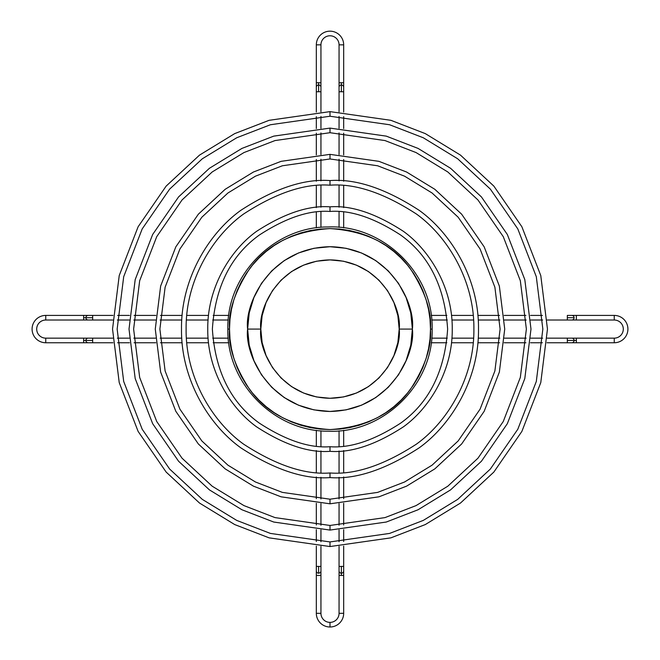 <?xml version="1.0" encoding="UTF-8"?>
<svg xmlns="http://www.w3.org/2000/svg" width="660" height="660" viewBox="0 0 660 660"><rect width="100%" height="100%" fill="white"/><g stroke="black" fill="none" stroke-linecap="round" stroke-linejoin="round"><path stroke-width="0.99" d="M330 211.456L330 206.844C308.756 205.21 284.303 213.361 256.658 231.289C230.406 250.049 207.273 287.587 207.76 329.084C207.273 370.582 230.406 408.119 256.658 426.88C284.303 444.807 308.756 452.958 330 451.324L330 446.713C309.557 448.28 286.027 440.443 259.421 423.184C230.876 402.757 215.193 371.39 212.371 329.084C215.193 286.778 230.876 255.412 259.421 234.985C286.027 217.726 309.557 209.888 330 211.456C350.443 209.888 373.972 217.726 400.579 234.985C429.124 255.412 444.807 286.778 447.629 329.084C444.807 371.39 429.124 402.757 400.579 423.184C373.972 440.443 350.443 448.28 330 446.713L330 451.324C351.244 452.958 375.697 444.807 403.342 426.88C429.594 408.119 452.727 370.582 452.24 329.084C452.727 287.587 429.594 250.049 403.342 231.289C375.697 213.361 351.244 205.21 330 206.844L330 211.456C309.557 209.888 286.027 217.726 259.421 234.985C230.876 255.412 215.193 286.778 212.371 329.084C215.193 371.39 230.876 402.757 259.421 423.184C286.027 440.443 309.557 448.28 330 446.713C350.443 448.28 373.972 440.443 400.579 423.184C429.124 402.757 444.807 371.39 447.629 329.084C444.807 286.778 429.124 255.412 400.579 234.985C373.972 217.726 350.443 209.888 330 211.456M330 206.844C351.244 205.21 375.697 213.361 403.342 231.289C429.594 250.049 452.727 287.587 452.24 329.084C452.727 370.582 429.594 408.119 403.342 426.88C375.697 444.807 351.244 452.958 330 451.324C308.756 452.958 284.303 444.807 256.658 426.88C230.406 408.119 207.273 370.582 207.76 329.084C207.273 287.587 230.406 250.049 256.658 231.289C284.303 213.361 308.756 205.21 330 206.844M330 132.709L330 128.098L273.727 136.133L241.923 148.417L209.41 168.292L178.571 196.927L152.658 234.498L135.193 279.609L129.013 329.084L135.193 378.56L152.658 423.67L178.571 461.241L209.41 489.877L241.923 509.751L273.727 522.035L330 530.071L330 525.459L275.014 517.605L243.944 505.601L212.173 486.189L182.044 458.205L156.725 421.492L139.664 377.421L133.625 329.084L139.664 280.748L156.725 236.668L182.044 199.963L212.173 171.98L243.944 152.567L275.014 140.563L330 132.709L384.986 140.563L416.056 152.567L447.827 171.98L477.955 199.963L503.275 236.668L520.336 280.748L526.375 329.084L520.336 377.421L503.275 421.492L477.955 458.205L447.827 486.189L416.056 505.601L384.986 517.605L330 525.459L330 530.071L386.273 522.035L418.077 509.751L450.59 489.877L481.429 461.241L507.342 423.67L524.807 378.56L530.986 329.084L524.807 279.609L507.342 234.498L481.429 196.927L450.59 168.292L418.077 148.417L386.273 136.133L330 128.098L330 132.709L275.014 140.563L243.944 152.567L212.173 171.98L182.044 199.963L156.725 236.668L139.664 280.748L133.625 329.084L139.664 377.421L156.725 421.492L182.044 458.205L212.173 486.189L243.944 505.601L275.014 517.605L330 525.459L384.986 517.605L416.056 505.601L447.827 486.189L477.955 458.205L503.275 421.492L520.336 377.421L526.375 329.084L520.336 280.748L503.275 236.668L477.955 199.963L447.827 171.98L416.056 152.567L384.986 140.563L330 132.709M330 128.098L386.273 136.133L418.077 148.417L450.59 168.292L481.429 196.927L507.342 234.498L524.807 279.609L530.986 329.084L524.807 378.56L507.342 423.67L481.429 461.241L450.59 489.877L418.077 509.751L386.273 522.035L330 530.071L273.727 522.035L241.923 509.751L209.41 489.877L178.571 461.241L152.658 423.67L135.193 378.56L129.013 329.084L135.193 279.609L152.658 234.498L178.571 196.927L209.41 168.292L241.923 148.417L273.727 136.133L330 128.098M330 116.234L330 111.623L269.107 120.318L234.704 133.609L199.518 155.117L166.155 186.095L138.121 226.751L119.229 275.558L112.538 329.084L119.229 382.61L138.121 431.417L166.155 472.073L199.518 503.052L234.704 524.56L269.107 537.851L330 546.546L330 541.934L270.402 533.42L236.725 520.41L202.29 499.364L169.636 469.037L142.189 429.247L123.7 381.48L117.15 329.084L123.7 276.688L142.189 228.921L169.636 189.123L202.29 158.804L236.725 137.758L270.402 124.748L330 116.234L389.598 124.748L423.274 137.758L457.71 158.804L490.363 189.123L517.811 228.921L536.299 276.688L542.85 329.084L536.299 381.48L517.811 429.247L490.363 469.037L457.71 499.364L423.274 520.41L389.598 533.42L330 541.934L330 546.546L390.893 537.851L425.296 524.56L460.482 503.052L493.845 472.073L521.879 431.417L540.771 382.61L547.462 329.084L540.771 275.558L521.879 226.751L493.845 186.095L460.482 155.117L425.296 133.609L390.893 120.318L330 111.623L330 116.234L270.402 124.748L236.725 137.758L202.29 158.804L169.636 189.123L142.189 228.921L123.7 276.688L117.15 329.084L123.7 381.48L142.189 429.247L169.636 469.037L202.29 499.364L236.725 520.41L270.402 533.42L330 541.934L389.598 533.42L423.274 520.41L457.71 499.364L490.363 469.037L517.811 429.247L536.299 381.48L542.85 329.084L536.299 276.688L517.811 228.921L490.363 189.123L457.71 158.804L423.274 137.758L389.598 124.748L330 116.234M330 111.623L390.893 120.318L425.296 133.609L460.482 155.117L493.845 186.095L521.879 226.751L540.771 275.558L547.462 329.084L540.771 382.61L521.879 431.417L493.845 472.073L460.482 503.052L425.296 524.56L390.893 537.851L330 546.546L269.107 537.851L234.704 524.56L199.518 503.052L166.155 472.073L138.121 431.417L119.229 382.61L112.538 329.084L119.229 275.558L138.121 226.751L166.155 186.095L199.518 155.117L234.704 133.609L269.107 120.318L330 111.623M574.101 317.716A2.31 2.252 90 0 1 571.849 320.026A2.31 2.252 -90 0 0 574.101 317.716A2.31 2.252 -90 0 0 571.849 315.414A2.31 2.252 90 0 1 574.101 317.716L567.336 317.716L574.101 317.716M576.353 320.026L576.353 317.716L576.353 320.026L614.245 320.026A9.059 9.059 0 0 1 623.304 329.084A9.059 9.059 0 0 1 614.245 338.143L614.245 342.754A13.67 13.67 0 0 0 627.916 329.084A13.67 13.67 0 0 0 614.245 315.414L614.245 320.026L614.245 315.414L576.353 315.414L576.353 317.716L576.353 315.414L614.245 315.414A13.67 13.67 0 0 1 627.916 329.084A13.67 13.67 0 0 1 614.245 342.754L614.245 338.143L576.353 338.143L576.353 340.453L574.101 340.453A2.31 2.252 90 0 1 571.849 342.754A2.31 2.252 -90 0 0 574.101 340.453A2.31 2.252 -90 0 0 571.849 338.143A2.31 2.252 90 0 1 574.101 340.453L567.336 340.453L576.353 340.453L576.353 342.754L576.353 338.143L614.245 338.143A9.059 9.059 0 0 0 623.304 329.084A9.059 9.059 0 0 0 614.245 320.026L567.336 320.026L567.336 315.414L567.336 320.026L547.272 320.026L567.336 320.026M567.336 338.143L567.336 340.453L567.336 338.143L547.272 338.143L576.353 338.143M567.336 315.414L576.353 315.414M542.413 315.414L530.524 315.414L542.413 315.414M525.896 315.414L504.19 315.414L525.896 315.414M499.562 315.414L477.873 315.414L499.562 315.414M473.236 315.414L451.473 315.414L473.236 315.414M446.828 315.414L431.228 315.414L446.828 315.414M431.747 320.026L447.282 320.026L431.747 320.026M451.902 320.026L473.599 320.026L451.902 320.026M478.228 320.026L499.876 320.026L478.228 320.026M504.496 320.026L526.168 320.026L504.496 320.026M530.788 320.026L542.66 320.026L530.788 320.026M542.66 338.143L530.788 338.143L542.66 338.143M526.168 338.143L504.496 338.143L526.168 338.143M499.876 338.143L478.228 338.143L499.876 338.143M473.599 338.143L451.902 338.143L473.599 338.143M447.282 338.143L431.747 338.143L447.282 338.143M567.336 342.754L567.336 340.453L567.336 342.754L547.033 342.754L614.245 342.754L576.353 342.754M431.228 342.754L446.828 342.754L431.228 342.754M451.473 342.754L473.236 342.754L451.473 342.754M477.873 342.754L499.562 342.754L477.873 342.754M504.19 342.754L525.896 342.754L504.19 342.754M530.524 342.754L542.413 342.754L530.524 342.754M343.67 575.438L343.67 570.933A2.31 2.252 180 0 1 341.368 573.185L341.368 575.438L343.67 575.438L339.058 575.438L339.058 613.33A9.059 9.059 0 0 1 330 622.388L330 627A13.67 13.67 0 0 0 343.67 613.33L339.058 613.33L343.67 613.33L343.67 575.438L343.67 613.33A13.67 13.67 0 0 1 330 627L330 622.388A9.059 9.059 0 0 1 320.941 613.33L316.33 613.33A13.67 13.67 0 0 0 330 627A13.67 13.67 0 0 1 316.33 613.33L320.941 613.33A9.059 9.059 0 0 0 330 622.388A9.059 9.059 0 0 0 339.058 613.33L339.058 575.438L341.368 575.438L341.368 566.42L339.058 566.42L339.058 546.356L339.058 566.42L343.67 566.42L343.67 546.117L343.67 566.42L341.368 566.42L341.368 573.185A2.31 2.252 0 0 0 343.67 570.933L343.67 566.42M339.058 575.438L339.058 570.933A2.31 2.252 0 0 0 341.368 573.185A2.31 2.252 180 0 1 339.058 570.933L339.058 566.42M316.33 82.731L316.33 87.235A2.31 2.252 0 0 1 318.632 84.983L318.632 82.731L316.33 82.731L320.941 82.731L320.941 44.839A9.059 9.059 0 0 1 330 35.78A9.059 9.059 0 0 1 339.058 44.839L343.67 44.839A13.67 13.67 0 0 0 330 31.168A13.67 13.67 0 0 0 316.33 44.839L320.941 44.839L316.33 44.839L316.33 82.731L316.33 44.839A13.67 13.67 0 0 1 330 31.168A13.67 13.67 0 0 1 343.67 44.839L339.058 44.839L339.058 82.731L341.368 82.731L341.368 84.983A2.31 2.252 -0 0 1 343.67 87.235A2.31 2.252 180 0 0 341.368 84.983A2.31 2.252 180 0 0 339.058 87.235A2.31 2.252 -0 0 1 341.368 84.983L341.368 91.748L341.368 82.731L343.67 82.731L339.058 82.731L339.058 44.839A9.059 9.059 0 0 0 330 35.78A9.059 9.059 0 0 0 320.941 44.839L320.941 82.731L318.632 82.731L318.632 91.748L320.941 91.748L320.941 111.812L320.941 91.748L316.33 91.748L316.33 112.051L316.33 91.748L318.632 91.748L318.632 84.983A2.31 2.252 180 0 0 316.33 87.235L316.33 91.748M320.941 82.731L320.941 87.235A2.31 2.252 180 0 0 318.632 84.983A2.31 2.252 0 0 1 320.941 87.235L320.941 91.748M83.647 342.754L88.151 342.754A2.31 2.252 -90 0 1 85.899 340.453L83.647 340.453L83.647 342.754L83.647 338.143L45.755 338.143A9.059 9.059 0 0 1 36.696 329.084A9.059 9.059 0 0 1 45.755 320.026L45.755 315.414A13.67 13.67 0 0 0 32.084 329.084A13.67 13.67 0 0 0 45.755 342.754L45.755 338.143L45.755 342.754L83.647 342.754L45.755 342.754A13.67 13.67 0 0 1 32.084 329.084A13.67 13.67 0 0 1 45.755 315.414L45.755 320.026L83.647 320.026L83.647 317.716L85.899 317.716A2.31 2.252 -90 0 1 88.151 315.414A2.31 2.252 90 0 0 85.899 317.716A2.31 2.252 90 0 0 88.151 320.026A2.31 2.252 -90 0 1 85.899 317.716L92.664 317.716L83.647 317.716L83.647 315.414L83.647 320.026L45.755 320.026A9.059 9.059 0 0 0 36.696 329.084A9.059 9.059 0 0 0 45.755 338.143L83.647 338.143L83.647 340.453L92.664 340.453L92.664 338.143L112.728 338.143L92.664 338.143L92.664 342.754L112.967 342.754L92.664 342.754L92.664 340.453L85.899 340.453A2.31 2.252 90 0 0 88.151 342.754L92.664 342.754M83.647 338.143L88.151 338.143A2.31 2.252 90 0 0 85.899 340.453A2.31 2.252 -90 0 1 88.151 338.143L92.664 338.143M92.664 320.026L92.664 317.716L92.664 320.026L112.728 320.026L83.647 320.026M339.058 91.748L341.368 91.748L339.058 91.748L339.058 111.812L339.058 82.731M318.632 573.185A2.31 2.252 180 0 1 316.33 570.933A2.31 2.252 -0 0 0 318.632 573.185A2.31 2.252 -0 0 0 320.941 570.933A2.31 2.252 180 0 1 318.632 573.185L318.632 566.42L318.632 573.185M316.33 575.438L318.632 575.438L316.33 575.438L316.33 613.33L316.33 566.42L320.941 566.42L316.33 566.42L316.33 546.117L316.33 566.42M339.058 541.744L339.058 529.873L339.058 541.744M339.058 525.253L339.058 503.58L339.058 525.253M339.058 498.96L339.058 477.312L339.058 498.96M339.058 472.684L339.058 450.986L339.058 472.684M339.058 446.366L339.058 430.832L339.058 446.366M343.67 430.312L343.67 445.912L343.67 430.312M343.67 450.557L343.67 472.321L343.67 450.557M343.67 476.957L343.67 498.646L343.67 476.957M343.67 503.275L343.67 524.981L343.67 503.275M343.67 529.609L343.67 541.497L343.67 529.609M320.941 116.424L320.941 128.296L320.941 116.424M320.941 132.916L320.941 154.588L320.941 132.916M320.941 159.208L320.941 180.856L320.941 159.208M320.941 185.485L320.941 207.182L320.941 185.485M320.941 211.802L320.941 227.337L320.941 211.802M316.33 227.857L316.33 212.256L316.33 227.857M316.33 207.611L316.33 185.848L316.33 207.611M316.33 181.211L316.33 159.522L316.33 181.211M316.33 154.894L316.33 133.188L316.33 154.894M316.33 128.56L316.33 116.671L316.33 128.56M117.34 338.143L129.212 338.143L117.34 338.143M133.832 338.143L155.504 338.143L133.832 338.143M160.124 338.143L181.772 338.143L160.124 338.143M186.4 338.143L208.098 338.143L186.4 338.143M212.718 338.143L228.253 338.143L212.718 338.143M228.773 342.754L213.172 342.754L228.773 342.754M208.527 342.754L186.763 342.754L208.527 342.754M182.127 342.754L160.438 342.754L182.127 342.754M155.81 342.754L134.104 342.754L155.81 342.754M129.475 342.754L117.587 342.754L129.475 342.754M343.67 82.731L343.67 44.839L343.67 91.748L341.368 91.748L343.67 91.748L343.67 112.051L343.67 91.748M83.647 315.414L45.755 315.414L92.664 315.414L92.664 317.716L92.664 315.414L112.967 315.414L92.664 315.414M117.34 320.026L129.212 320.026L117.34 320.026M133.832 320.026L155.504 320.026L133.832 320.026M160.124 320.026L181.772 320.026L160.124 320.026M186.4 320.026L208.098 320.026L186.4 320.026M212.718 320.026L228.253 320.026L212.718 320.026M228.773 315.414L213.172 315.414L228.773 315.414M208.527 315.414L186.763 315.414L208.527 315.414M182.127 315.414L160.438 315.414L182.127 315.414M155.81 315.414L134.104 315.414L155.81 315.414M129.475 315.414L117.587 315.414L129.475 315.414M339.058 116.424L339.058 128.296L339.058 116.424M339.058 132.916L339.058 154.588L339.058 132.916M339.058 159.208L339.058 180.856L339.058 159.208M339.058 185.485L339.058 207.182L339.058 185.485M339.058 211.802L339.058 227.337L339.058 211.802M343.67 227.857L343.67 212.256L343.67 227.857M343.67 207.611L343.67 185.848L343.67 207.611M343.67 181.211L343.67 159.522L343.67 181.211M343.67 154.894L343.67 133.188L343.67 154.894M343.67 128.56L343.67 116.671L343.67 128.56M412.376 329.084L399.193 329.084C401.973 308.847 381.216 260.832 330 259.891C278.784 260.832 258.027 308.847 260.807 329.084L247.624 329.084C244.315 304.986 269.033 247.838 330 246.708C390.967 247.838 415.685 304.986 412.376 329.084L410.792 345.155L406.106 360.608L398.491 374.847L388.245 387.329L375.763 397.576L361.523 405.19L346.071 409.876L330 411.46L313.929 409.876L298.477 405.19L284.237 397.576L271.755 387.329L261.509 374.847L253.894 360.608L249.208 345.155L247.624 329.084L249.208 313.013L253.894 297.561L261.509 283.322L271.755 270.839L284.237 260.593L298.477 252.978L313.929 248.292L330 246.708L346.071 248.292L361.523 252.978L375.763 260.593L388.245 270.839L398.491 283.322L406.106 297.561L410.792 313.013L412.376 329.084C415.685 353.183 390.967 410.33 330 411.46C269.033 410.33 244.315 353.183 247.624 329.084L260.807 329.084C258.027 349.322 278.784 397.337 330 398.277C381.216 397.337 401.973 349.322 399.193 329.084L412.376 329.084M430.493 329.084C431.838 346.549 425.139 366.647 410.396 389.383C392.947 413.77 366.143 427.168 330 429.577C293.857 427.168 267.052 413.77 249.604 389.383C234.861 366.647 228.162 346.549 229.507 329.084L227.857 329.084L229.507 329.084C228.162 311.619 234.861 291.514 249.604 268.785C267.052 244.398 293.857 231 330 228.591C366.143 231 392.947 244.398 410.396 268.785C425.139 291.514 431.838 311.619 430.493 329.084L432.143 329.084L430.493 329.084L430.015 319.234L428.563 309.482L426.17 299.912L422.845 290.623L418.63 281.713L413.556 273.248L407.682 265.328L401.057 258.027L393.756 251.402L385.836 245.528L377.371 240.454L368.462 236.239L359.172 232.914L349.602 230.522L339.85 229.07L330 228.591L320.149 229.07L310.398 230.522L300.828 232.914L291.538 236.239L282.628 240.454L274.164 245.528L266.244 251.402L258.943 258.027L252.318 265.328L246.444 273.248L241.37 281.713L237.154 290.623L233.83 299.912L231.437 309.482L229.985 319.234L229.507 329.084L229.985 338.935L231.437 348.686L233.83 358.256L237.154 367.546L241.37 376.456L246.444 384.912L252.318 392.84L258.943 400.141L266.244 406.766L274.164 412.64L282.628 417.714L291.538 421.93L300.828 425.255L310.398 427.647L320.149 429.091L330 429.577L339.85 429.091L349.602 427.647L359.172 425.255L368.462 421.93L377.371 417.714L385.836 412.64L393.756 406.766L401.057 400.141L407.682 392.84L413.556 384.912L418.63 376.456L422.845 367.546L426.17 358.256L428.563 348.686L430.015 338.935L430.493 329.084M320.941 566.42L320.941 546.356L320.941 575.438L318.632 575.438L320.941 575.438L320.941 613.33L320.941 575.438M320.941 541.744L320.941 529.873L320.941 541.744M320.941 525.253L320.941 503.58L320.941 525.253M320.941 498.96L320.941 477.312L320.941 498.96M320.941 472.684L320.941 450.986L320.941 472.684M320.941 446.366L320.941 430.832L320.941 446.366M316.33 430.312L316.33 445.912L316.33 430.312M316.33 450.557L316.33 472.321L316.33 450.557M316.33 476.957L316.33 498.646L316.33 476.957M316.33 503.275L316.33 524.981L316.33 503.275M316.33 529.609L316.33 541.497L316.33 529.609M260.807 329.084L262.135 342.581L266.071 355.567L272.464 367.529L281.069 378.015L291.555 386.62L303.517 393.013L316.503 396.949L330 398.277L343.497 396.949L356.483 393.013L368.445 386.62L378.931 378.015L387.536 367.529L393.929 355.567L397.864 342.581L399.193 329.084L397.864 315.587L393.929 302.602L387.536 290.639L378.931 280.153L368.445 271.549L356.483 265.155L343.497 261.22L330 259.891L316.503 261.22L303.517 265.155L291.555 271.549L281.069 280.153L272.464 290.639L266.071 302.602L262.135 315.587L260.807 329.084M330 185.196L330 180.584C304.186 178.604 274.486 188.504 240.9 210.284C209.005 233.071 180.906 278.668 181.5 329.084C180.906 379.492 209.005 425.098 240.9 447.884C274.486 469.664 304.186 479.564 330 477.584L330 472.972C304.994 474.895 276.21 465.3 243.664 444.196C212.767 422.111 185.542 377.933 186.112 329.084C185.542 280.236 212.767 236.049 243.664 213.972C276.21 192.868 304.994 183.274 330 185.196C355.006 183.274 383.79 192.868 416.336 213.972C447.233 236.049 474.457 280.236 473.888 329.084C474.457 377.933 447.233 422.111 416.336 444.196C383.79 465.3 355.006 474.895 330 472.972L330 477.584C355.814 479.564 385.514 469.664 419.1 447.884C450.994 425.098 479.094 379.492 478.5 329.084C479.094 278.668 450.994 233.071 419.1 210.284C385.514 188.504 355.814 178.604 330 180.584L330 185.196C304.994 183.274 276.21 192.868 243.664 213.972C212.767 236.049 185.542 280.236 186.112 329.084C185.542 377.933 212.767 422.111 243.664 444.196C276.21 465.3 304.994 474.895 330 472.972C355.006 474.895 383.79 465.3 416.336 444.196C447.233 422.111 474.457 377.933 473.888 329.084C474.457 280.236 447.233 236.049 416.336 213.972C383.79 192.868 355.006 183.274 330 185.196M330 180.584C355.814 178.604 385.514 188.504 419.1 210.284C450.994 233.071 479.094 278.668 478.5 329.084C479.094 379.492 450.994 425.098 419.1 447.884C385.514 469.664 355.814 479.564 330 477.584C304.186 479.564 274.486 469.664 240.9 447.884C209.005 425.098 180.906 379.492 181.5 329.084C180.906 278.668 209.005 233.071 240.9 210.284C274.486 188.504 304.186 178.604 330 180.584M330 158.969L330 154.357L281.077 161.345L253.432 172.021L225.159 189.304L198.355 214.195L175.824 246.857L160.644 286.077L155.273 329.084L160.644 372.091L175.824 411.312L198.355 443.974L225.159 468.864L253.432 486.148L281.077 496.823L330 503.811L330 499.199L282.364 492.393L255.453 481.998L227.931 465.176L201.828 440.938L179.899 409.142L165.115 370.961L159.885 329.084L165.115 287.207L179.899 249.026L201.828 217.231L227.931 192.992L255.453 176.17L282.364 165.775L330 158.969L377.635 165.775L404.547 176.17L432.069 192.992L458.172 217.231L480.101 249.026L494.885 287.207L500.115 329.084L494.885 370.961L480.101 409.142L458.172 440.938L432.069 465.176L404.547 481.998L377.635 492.393L330 499.199L330 503.811L378.923 496.823L406.568 486.148L434.841 468.864L461.645 443.974L484.176 411.312L499.356 372.091L504.727 329.084L499.356 286.077L484.176 246.857L461.645 214.195L434.841 189.304L406.568 172.021L378.923 161.345L330 154.357L330 158.969L282.364 165.775L255.453 176.17L227.931 192.992L201.828 217.231L179.899 249.026L165.115 287.207L159.885 329.084L165.115 370.961L179.899 409.142L201.828 440.938L227.931 465.176L255.453 481.998L282.364 492.393L330 499.199L377.635 492.393L404.547 481.998L432.069 465.176L458.172 440.938L480.101 409.142L494.885 370.961L500.115 329.084L494.885 287.207L480.101 249.026L458.172 217.231L432.069 192.992L404.547 176.17L377.635 165.775L330 158.969M330 154.357L378.923 161.345L406.568 172.021L434.841 189.304L461.645 214.195L484.176 246.857L499.356 286.077L504.727 329.084L499.356 372.091L484.176 411.312L461.645 443.974L434.841 468.864L406.568 486.148L378.923 496.823L330 503.811L281.077 496.823L253.432 486.148L225.159 468.864L198.355 443.974L175.824 411.312L160.644 372.091L155.273 329.084L160.644 286.077L175.824 246.857L198.355 214.195L225.159 189.304L253.432 172.021L281.077 161.345L330 154.357M227.857 329.084C226.512 382.924 274.098 431.467 327.954 431.203C383.254 433.777 433.612 384.417 432.143 329.084C433.612 273.751 383.254 224.392 327.954 226.966C274.098 226.702 226.512 275.245 227.857 329.084"/></g></svg>
